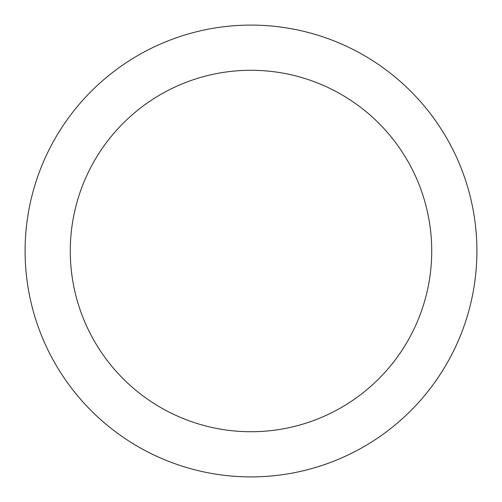 <?xml version="1.0" encoding="UTF-8"?>
<svg xmlns="http://www.w3.org/2000/svg" width="502" height="502" viewBox="0 0 502 502"><rect width="100%" height="100%" fill="white"/><g stroke="black" fill="none" stroke-linecap="round" stroke-linejoin="round"><path stroke-width="0.75" d="M251 25.1A225.9 225.9 0 0 1 446.636 363.95A225.9 225.9 0 0 1 55.364 363.95A225.9 225.9 0 0 1 251 25.1M251 70.28A180.72 180.72 0 0 1 407.511 341.36A180.72 180.72 0 0 1 94.489 341.36A180.72 180.72 0 0 1 251 70.28"/></g></svg>

